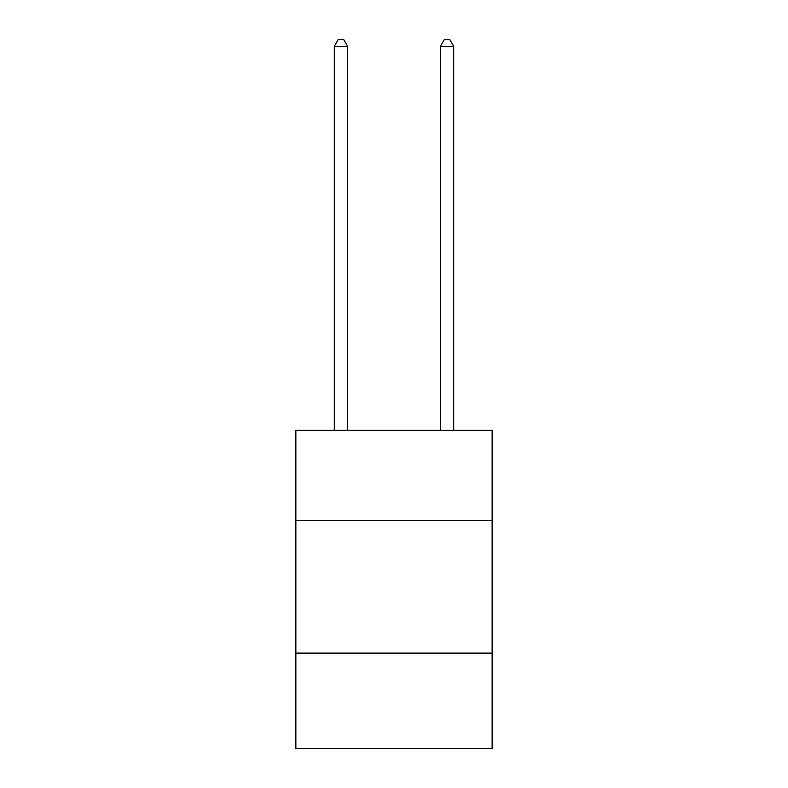 <?xml version="1.0" encoding="UTF-8"?>
<svg xmlns="http://www.w3.org/2000/svg" width="788" height="788" viewBox="0 0 788 788"><rect width="100%" height="100%" fill="white"/><g stroke="black" fill="none" stroke-linecap="round" stroke-linejoin="round"><path stroke-width="1.18" d="M492.136 520.513L492.136 430.337L295.864 430.337L295.864 520.513L492.136 520.513L492.136 748.6L295.864 748.6L295.864 520.513M492.136 653.124L295.864 653.124M347.587 430.337L347.587 46.295L334.329 46.295L334.329 430.337M334.329 46.295L338.308 39.4L343.607 39.4L347.587 46.295M453.671 430.337L453.671 46.295L440.413 46.295L440.413 430.337M440.413 46.295L444.393 39.4L449.692 39.4L453.671 46.295"/></g></svg>

